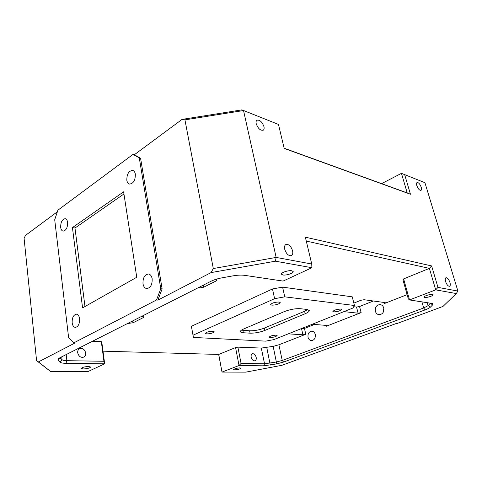 <?xml version="1.0" encoding="UTF-8"?>
<svg xmlns="http://www.w3.org/2000/svg" width="482" height="482" viewBox="0 0 482 482"><rect width="100%" height="100%" fill="white"/><g stroke="black" fill="none" stroke-linecap="round" stroke-linejoin="round"><path stroke-width="0.72" d="M152.155 278.729C151.613 275.945 150.408 274.366 148.528 273.993C144.636 274.583 142.793 277.843 142.997 283.778C143.528 286.609 144.757 288.206 146.691 288.567C150.553 287.935 152.372 284.657 152.155 278.729M79.584 318.716C79.144 315.957 78.096 314.439 76.445 314.174C73.469 314.812 72.041 317.692 72.161 322.807C72.589 325.609 73.65 327.133 75.337 327.392C78.295 326.73 79.711 323.838 79.584 318.716M383.365 312.071L383.817 308.179M375.358 311.252C374.948 307.088 376.556 304.865 380.196 304.576C381.973 304.901 383.166 306.04 383.768 307.998C384.196 312.131 382.612 314.366 379.015 314.704C377.189 314.397 375.972 313.246 375.358 311.252M308.034 337.279C307.691 333.586 308.998 331.544 311.95 331.146C313.619 331.375 314.728 332.484 315.282 334.472C315.638 338.147 314.348 340.196 311.42 340.623C309.715 340.413 308.588 339.298 308.034 337.279M85.688 352.969C85.85 354.915 85.212 356.294 83.772 357.108C80.729 357.867 78.705 356.421 77.698 352.764C77.542 350.842 78.168 349.474 79.578 348.661C82.633 347.871 84.669 349.311 85.688 352.969M256.183 357.325C256.466 359.096 256.081 360.247 255.02 360.777C253.255 361.03 251.978 359.837 251.182 357.198C250.905 355.439 251.291 354.294 252.333 353.764C254.098 353.505 255.382 354.692 256.183 357.325M284.711 249.242C286.314 253.93 288.543 256.056 291.411 255.617C292.688 254.845 293.08 253.249 292.592 250.821C290.995 246.145 288.754 244.031 285.886 244.488C284.633 245.254 284.241 246.832 284.711 249.242M445.597 281.554C446.772 284.742 448.097 286.314 449.573 286.272C450.387 285.802 450.507 284.519 449.935 282.422C448.76 279.241 447.435 277.674 445.958 277.722C445.151 278.186 445.037 279.464 445.597 281.554M239.958 367.868C236.644 368.127 234.535 368.706 233.643 369.604L234.698 369.875C238.006 369.616 240.102 369.037 240.994 368.146L239.958 367.868M88.574 366.495C84.537 366.718 82.103 367.356 81.259 368.423L83.332 368.965C87.356 368.736 89.779 368.091 90.61 367.031L88.574 366.495M432.565 294.424C430.45 293.96 423.383 296.219 423.925 297.177L424.528 297.49C426.654 297.936 433.655 295.713 433.143 294.737L432.565 294.424M291.815 270.77C288.495 270.083 280.807 272.631 281.452 274.192L282.868 274.981C286.212 275.638 293.797 273.125 293.189 271.553L291.815 270.77M340.666 309.089C336.707 309.263 334.11 310.065 332.881 311.499L333.731 311.884C337.683 311.703 340.268 310.902 341.497 309.474L340.666 309.089M212.815 331.23C208.82 331.399 206.32 332.128 205.326 333.411L206.724 333.918C210.706 333.749 213.195 333.02 214.183 331.743L212.815 331.23M279.03 302.009C274.65 302.13 271.86 302.997 270.661 304.612L271.866 305.172C276.234 305.046 279.012 304.178 280.199 302.563L279.03 302.009M276.144 335.135C272.493 335.339 270.161 336.02 269.137 337.183L270.155 337.551C273.788 337.346 276.114 336.659 277.132 335.502L276.144 335.135M263.961 126.676C262.154 121.856 259.804 119.699 256.912 120.205C256.093 120.825 255.858 121.982 256.213 123.687C258.021 128.525 260.37 130.694 263.25 130.194C264.088 129.574 264.329 128.399 263.961 126.676M421.232 187.287C419.979 184.034 418.593 182.443 417.075 182.503C416.454 182.907 416.37 183.937 416.828 185.588C418.081 188.848 419.467 190.45 420.979 190.39C421.611 189.98 421.69 188.944 421.232 187.287M135.334 174.183C134.948 172.098 134.074 170.839 132.713 170.417C128.754 170.827 126.79 174.104 126.826 180.244C127.2 182.371 128.091 183.642 129.495 184.064C133.43 183.624 135.376 180.328 135.334 174.183M67.631 222.407C67.305 220.244 66.504 219.003 65.227 218.683C62.178 219.202 60.66 222.1 60.666 227.365C60.985 229.559 61.792 230.812 63.1 231.131C66.136 230.589 67.649 227.685 67.631 222.407M123.946 193.975L74.981 228.034L84.977 306.528M54.707 219.75L57.906 210.182L133.032 154.385L139.286 157.909L160.771 288.736L156.523 299.979L73.842 342.847L68.619 337.653L54.707 219.75M73.842 342.847L75.174 342.895L38.433 361.904L36.572 360.62L24.1 238.463L25.426 235.439L57.376 211.767M133.032 154.385L134.333 154.752L140.587 158.277L139.286 157.909M140.587 158.277L162.121 288.893L160.771 288.736M134.333 154.752L182.057 119.397L184.931 119.867L213.303 268.54L211.08 272.589L157.879 300.111L156.523 299.979M162.121 288.893L157.879 300.111M102.991 351.167L218.732 354.445L222.003 372.068L245.826 372.134L281.994 365.278L396.752 323.332M396.59 323.681L442.982 306.432L456.297 293.55L435.704 289.869L429.384 268.378L306.275 241.084M284.139 148.221L407.206 192.921L401.452 173.345L404.669 174.647L410.459 194.246L284.187 148.414L278.469 124.434L243.537 110.535L276.144 257.424L311.74 264.009L305.341 237.162L431.637 265.944L437.969 287.38L457.9 291.068L424.931 182.708L404.669 174.647M381.611 183.624L401.452 173.345L424.931 182.708M407.206 192.921L410.459 194.246M182.057 119.397L241.928 109.866L278.469 124.434M241.928 109.866L243.537 110.535L184.931 119.867M72.439 227.582L123.615 191.818L136.749 277.271L82.567 307.89L72.439 227.582L74.981 228.034M437.969 287.38L435.704 289.869L409.513 299.943L408.284 298.846L402.952 279.801L403.621 278.903L409.513 299.943L432.571 303.515L432.583 304.925L430.468 307.088C429.57 307.968 427.787 308.902 425.118 309.896L283.621 362.054L276.716 363.892L263.684 365.826L239.042 365.513L222.003 372.068L218.671 354.445M38.433 361.904L50.743 371.604L36.572 360.62M213.303 268.54L276.144 257.424L275.409 261.19L211.08 272.589M50.743 371.604L87.676 371.7L104.678 363.82L65.944 363.326C62.949 363.277 61.015 362.898 60.148 362.199L58.129 360.409L58.123 359L59.858 357.783L210.857 281.337C213.972 279.795 217.762 278.608 222.22 277.789L233.21 275.831C237.656 275.065 241.434 274.903 244.537 275.33L283.091 281.084L311.908 267.715L275.409 261.19M456.297 293.55L457.9 291.068M354.451 305.492L352.258 296.846L282.603 287.139L272.499 288.965L191.396 326.29L193.421 337.43L265.696 341.136L273.848 339.617L352.926 308.022L354.451 305.492L284.76 296.84L274.601 298.683L272.499 288.965M218.732 354.445L235.559 347.57L237.885 347.136L261.298 348.076L273.18 346.359L278.885 344.787L305.793 334.267L302.931 334.803L288.278 333.851M312.312 324.247L326.778 325.458L327.206 325.633L326.386 326.218L361.126 312.631L358.102 313.192L343.931 311.619M384.16 302.485L384.437 303.515L385.455 302.792L385.106 302.612L363.994 299.72L360.753 300.316L353.848 303.112M384.437 303.515L407.109 294.653M403.621 278.903L429.384 268.378L431.637 265.944M199.421 287.127L199.572 287.953L203.681 287.218L216.406 280.813L217.231 279.958L215.689 279.397M199.572 287.953L198.132 287.778M143.262 316.578L143.413 317.554L143.998 316.963L141.527 316.439M143.413 317.554L132.924 322.838L127.724 323.428M92.417 341.298L101.328 341.66L101.816 342.31L104.678 363.82L103.931 361.271L101.328 341.66M284.26 311.631L243.639 328.989C241.368 329.983 240.277 330.863 240.367 331.628C240.53 332.255 241.524 332.628 243.356 332.755L250.08 333.17C254.876 333.255 259.81 332.339 264.895 330.429L305.172 313.728C307.998 312.523 309.36 311.456 309.257 310.522L306.811 309.408L300.232 308.703C295.297 308.456 289.971 309.432 284.26 311.631M307.745 309.558L304.606 311.27L264.401 328.067C259.322 329.989 254.394 330.899 249.604 330.803L241.416 330.17M59.937 357.746L62.07 359.717C62.781 360.307 64.389 360.632 66.884 360.687L103.931 361.271M237.885 347.136L241.066 363.434L239.042 365.513L235.559 347.57M241.066 363.434L264.54 363.802L276.487 362L282.247 360.458L423.672 307.98L428.112 305.624L430.48 303.07M353.716 306.715L356.541 307.058L359.56 306.504L373.363 301.003M300.66 328.905L304.467 328.447L314.535 324.434M284.76 296.84L282.603 287.139M274.601 298.683L192.963 335.225M311.908 267.715L311.74 264.009M242.88 330.363L243.356 332.755M304.606 311.27L305.172 313.728M264.401 328.067L264.895 330.429M249.604 330.803L250.08 333.17M60.051 357.686L58.129 360.409M60.148 362.199L62.07 359.717L61.738 356.831M66.173 354.583L66.884 360.687L65.944 363.326M263.684 365.826L264.54 363.802L261.298 348.076M266.769 347.558L270.275 365.115M276.716 363.892L273.18 346.359M278.885 344.787L282.247 360.458L283.621 362.054M425.118 309.896L423.672 307.98L421.901 301.786M359.56 306.504L361.126 312.631M326.194 325.41L326.386 326.218M304.467 328.447L305.793 334.267M427.233 302.582L428.112 305.624L430.468 307.088M432.583 304.925L430.077 303.009M301.612 328.977L302.931 334.803M356.541 307.058L358.102 313.192M216.147 279.464L216.406 280.813M203.302 285.163L203.681 287.218M132.64 320.94L132.924 322.838M129.043 322.759L129.158 323.518"/></g></svg>
